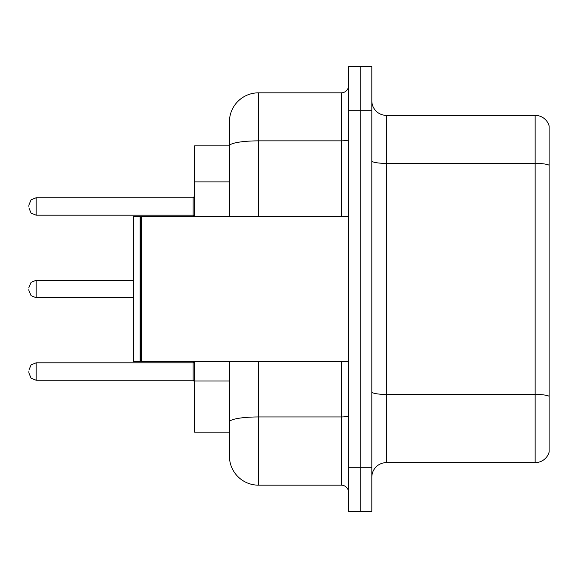 <?xml version="1.0" encoding="UTF-8"?>
<svg xmlns="http://www.w3.org/2000/svg" width="578" height="578" viewBox="0 0 578 578"><rect width="100%" height="100%" fill="white"/><g stroke="black" fill="none" stroke-linecap="round" stroke-linejoin="round"><path stroke-width="0.87" d="M229.423 145.873L194.548 145.873L194.548 216.345M258.489 361.655L258.489 485.166A29.059 29.059 0 0 1 229.423 456.1L229.423 432.127L194.548 432.127L194.548 361.655M371.827 477.175A14.529 14.529 0 0 1 386.357 462.646L535.149 462.646L535.149 115.354L386.357 115.354A14.529 14.529 0 0 1 371.827 100.825A14.529 14.529 0 0 0 386.357 115.354L386.357 462.646M360.202 467.725L360.202 511.32L371.827 511.32L371.827 467.725L360.202 467.725L360.202 511.32L348.577 511.32L348.577 467.725L360.202 467.725L360.202 110.275L360.202 467.725M348.577 467.725L348.577 66.68L360.202 66.68L360.202 110.275L360.202 66.68L371.827 66.68L371.827 467.725M549.1 125.823A14.529 14.529 0 0 0 535.149 115.354A14.529 14.529 0 0 1 549.1 125.823L549.1 452.177A14.529 14.529 0 0 1 535.149 462.646M549.1 165.409L549.1 396.241A14.529 2.522 180 0 0 535.149 394.427L386.357 394.427A14.529 2.522 0 0 1 371.827 391.906M229.423 456.1L229.423 388.958M258.489 485.166L341.309 485.166L341.309 361.655M229.423 173.906L229.423 121.9A29.059 29.059 0 0 1 258.489 92.834L341.309 92.834A7.268 7.268 0 0 0 348.577 85.573M348.577 415.69A7.268 1.264 0 0 1 341.309 416.948L258.489 416.948A29.059 5.043 180 0 0 229.423 421.998L229.423 361.655M229.423 216.345L229.423 145.909A29.059 5.043 180 0 1 258.489 140.866L341.309 140.866L341.309 92.834M229.423 121.9L229.423 137.882M348.577 492.427A7.268 7.268 0 0 0 341.309 485.166M141.516 361.655L140.786 360.925L140.786 217.075L141.516 216.345L141.516 361.655L348.577 361.655M140.057 361.655L133.518 361.655L133.518 216.345L140.057 216.345L140.057 361.655L140.786 360.925M28.9 371.531L28.9 372.991L28.9 371.531M28.9 289L28.9 290.452L28.9 289M28.9 206.469L28.9 205.009L28.9 206.469M229.423 181.897L194.548 181.897M229.423 380.967L194.548 380.967M549.1 165.207A14.529 2.522 180 0 0 535.149 163.386L386.357 163.386A14.529 2.522 0 0 1 371.827 160.865M371.827 110.275L348.577 110.275M258.489 92.834L258.489 216.345M341.309 216.345L341.309 140.866A7.268 1.264 0 0 0 348.577 139.601M28.9 370.079L31.068 364.906L36.168 362.818L36.168 380.252L193.095 380.252L193.095 362.818L194.548 361.366M133.518 280.279L36.168 280.279L36.168 297.721L31.068 295.633L28.9 290.452M193.095 197.748L36.168 197.748L36.168 215.182L193.095 215.182L193.095 197.748L194.548 196.296M140.786 217.075L140.057 216.345M141.516 216.345L348.577 216.345M193.095 380.252L194.548 381.704M36.168 362.818L193.095 362.818M36.168 380.252L31.068 378.164L28.9 372.991M36.168 297.721L133.518 297.721M36.168 280.279L31.068 282.367L28.9 287.548M36.168 215.182L31.068 213.094L28.9 207.921M36.168 197.748L31.068 199.836L28.9 205.009M193.095 215.182L194.548 216.634"/></g></svg>
